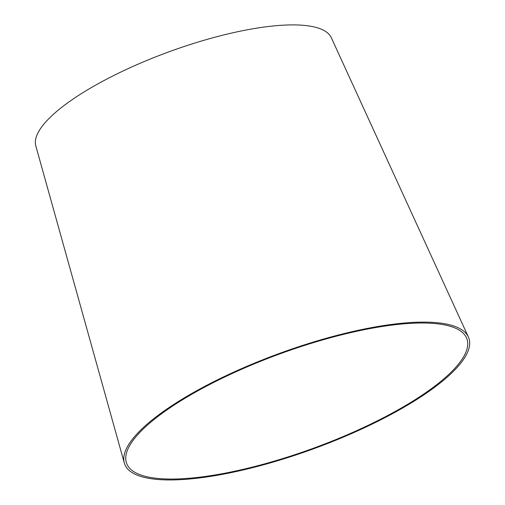 <?xml version="1.0" encoding="UTF-8"?>
<svg xmlns="http://www.w3.org/2000/svg" width="505" height="505" viewBox="0 0 505 505"><rect width="100%" height="100%" fill="white"/><g stroke="black" fill="none" stroke-linecap="round" stroke-linejoin="round"><path stroke-width="0.76" d="M216.342 381.105A181.181 50.071 159.9 0 0 126.25 462.258A181.181 50.071 159.9 0 0 313.933 448.055A181.181 50.071 159.9 0 0 466.456 337.757A181.181 50.071 159.9 0 0 216.342 381.105M215.42 380.877A183.258 50.645 159.9 0 0 124.293 462.959A183.258 50.645 159.9 0 0 314.129 448.591A183.258 50.645 159.9 0 0 468.4 337.031A183.258 50.645 159.9 0 0 215.42 380.877M468.4 337.031L331.312 37.711A157.371 43.493 159.9 0 0 114.061 75.365A157.371 43.493 159.9 0 0 35.804 145.85L124.293 462.959"/></g></svg>
